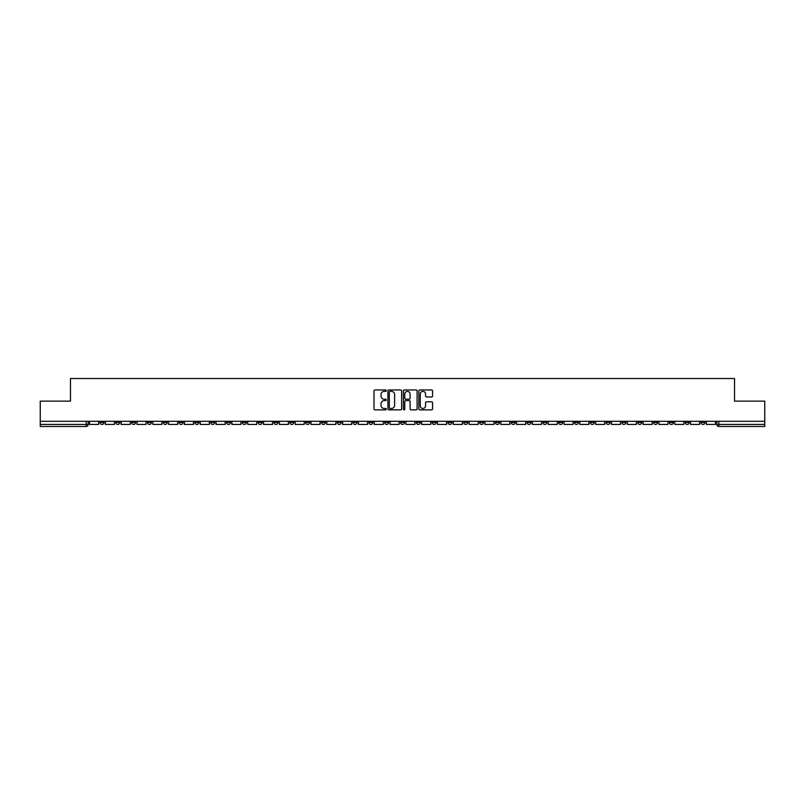 <?xml version="1.0" encoding="UTF-8"?>
<svg xmlns="http://www.w3.org/2000/svg" width="805" height="805" viewBox="0 0 805 805"><rect width="100%" height="100%" fill="white"/><g stroke="black" fill="none" stroke-linecap="round" stroke-linejoin="round"><path stroke-width="1.21" d="M386.279 390.656A0.694 0.694 0 0 0 385.585 389.962L375.009 389.962A0.996 0.996 0 0 0 374.013 390.958L374.013 408.87A0.996 0.996 0 0 0 375.009 409.866L385.585 409.866A0.694 0.694 0 0 0 386.279 409.171A0.694 0.694 0 0 0 385.585 408.477L384.216 408.477A3.18 3.18 0 0 1 381.027 405.287L381.027 403.798A3.18 3.18 0 0 1 384.216 400.608L385.585 400.608A0.694 0.694 0 0 0 386.279 399.914A0.694 0.694 0 0 0 385.585 399.22L384.216 399.22A3.18 3.18 0 0 1 381.027 396.03L381.027 394.541A3.18 3.18 0 0 1 384.216 391.361L385.585 391.361A0.694 0.694 0 0 0 386.279 390.656M621.903 421.307L621.903 422.424L625.958 422.424A2.033 2.033 0 0 1 623.925 424.446A2.033 2.033 0 0 1 621.903 422.424L621.903 421.307M527.003 421.307L527.003 422.424L531.058 422.424A2.033 2.033 0 0 1 529.026 424.446A2.033 2.033 0 0 1 527.003 422.424L527.003 421.307M511.185 421.307L511.185 422.424L515.24 422.424A2.033 2.033 0 0 1 513.218 424.446A2.033 2.033 0 0 1 511.185 422.424L511.185 421.307M416.286 421.307L416.286 422.424L420.341 422.424A2.033 2.033 0 0 1 418.318 424.446A2.033 2.033 0 0 1 416.286 422.424L416.286 421.307M400.467 421.307L400.467 422.424L404.533 422.424A2.033 2.033 0 0 1 402.5 424.446A2.033 2.033 0 0 1 400.467 422.424L400.467 421.307M384.659 421.307L384.659 422.424L388.714 422.424A2.033 2.033 0 0 1 386.682 424.446A2.033 2.033 0 0 1 384.659 422.424L384.659 421.307M353.023 421.307L353.023 422.424L357.078 422.424A2.033 2.033 0 0 1 355.055 424.446A2.033 2.033 0 0 1 353.023 422.424L353.023 421.307M321.396 422.424L321.396 421.307L321.396 422.424A2.033 2.033 0 0 0 323.419 424.446A2.033 2.033 0 0 1 321.396 422.424L325.451 422.424A2.033 2.033 0 0 1 323.419 424.446A2.033 2.033 0 0 0 325.451 422.424L325.451 421.307L325.451 422.424M305.578 422.424L305.578 421.307L305.578 422.424A2.033 2.033 0 0 0 307.601 424.446A2.033 2.033 0 0 1 305.578 422.424L309.633 422.424A2.033 2.033 0 0 1 307.601 424.446M289.76 422.424L289.76 421.307L289.76 422.424A2.033 2.033 0 0 0 291.782 424.446A2.033 2.033 0 0 1 289.76 422.424L293.815 422.424A2.033 2.033 0 0 1 291.782 424.446A2.033 2.033 0 0 0 293.815 422.424L293.815 421.307L293.815 422.424M273.942 421.307L273.942 422.424L277.997 422.424A2.033 2.033 0 0 1 275.974 424.446A2.033 2.033 0 0 1 273.942 422.424L273.942 421.307M258.123 421.307L258.123 422.424L262.178 422.424A2.033 2.033 0 0 1 260.156 424.446A2.033 2.033 0 0 1 258.123 422.424L258.123 421.307M242.315 421.307L242.315 422.424L246.37 422.424A2.033 2.033 0 0 1 244.338 424.446A2.033 2.033 0 0 1 242.315 422.424L242.315 421.307M226.497 422.424L226.497 421.307L226.497 422.424A2.033 2.033 0 0 0 228.519 424.446A2.033 2.033 0 0 1 226.497 422.424L230.552 422.424A2.033 2.033 0 0 1 228.519 424.446M194.86 422.424L194.86 421.307L194.86 422.424A2.033 2.033 0 0 0 196.893 424.446A2.033 2.033 0 0 1 194.86 422.424L198.916 422.424A2.033 2.033 0 0 1 196.893 424.446A2.033 2.033 0 0 0 198.916 422.424L198.916 421.307L198.916 422.424M179.042 422.424L179.042 421.307L179.042 422.424A2.033 2.033 0 0 0 181.075 424.446A2.033 2.033 0 0 1 179.042 422.424L183.097 422.424A2.033 2.033 0 0 1 181.075 424.446A2.033 2.033 0 0 0 183.097 422.424L183.097 421.307L183.097 422.424M163.234 422.424L163.234 421.307L163.234 422.424A2.033 2.033 0 0 0 165.256 424.446A2.033 2.033 0 0 1 163.234 422.424L167.289 422.424A2.033 2.033 0 0 1 165.256 424.446A2.033 2.033 0 0 0 167.289 422.424L167.289 421.307L167.289 422.424M147.416 422.424L147.416 421.307L147.416 422.424A2.033 2.033 0 0 0 149.438 424.446A2.033 2.033 0 0 1 147.416 422.424L151.471 422.424A2.033 2.033 0 0 1 149.438 424.446M131.597 422.424L131.597 421.307L131.597 422.424A2.033 2.033 0 0 0 133.63 424.446A2.033 2.033 0 0 1 131.597 422.424L135.653 422.424A2.033 2.033 0 0 1 133.63 424.446A2.033 2.033 0 0 0 135.653 422.424L135.653 421.307L135.653 422.424M115.779 422.424L115.779 421.307L115.779 422.424A2.033 2.033 0 0 0 117.812 424.446A2.033 2.033 0 0 1 115.779 422.424L119.834 422.424A2.033 2.033 0 0 1 117.812 424.446A2.033 2.033 0 0 0 119.834 422.424L119.834 421.307L119.834 422.424M431.581 396.976A0.996 0.996 0 0 0 432.577 395.98L432.577 390.958A0.996 0.996 0 0 0 431.581 389.962L419.838 389.962A0.996 0.996 0 0 0 418.842 390.958L418.842 408.87A0.996 0.996 0 0 0 419.838 409.866L431.581 409.866A0.996 0.996 0 0 0 432.577 408.87L432.577 402.802A0.996 0.996 0 0 0 431.581 401.806L426.559 401.806A0.996 0.996 0 0 0 425.563 402.802L425.563 405.811A2.667 2.667 0 0 1 422.897 408.477A2.667 2.667 0 0 1 420.24 405.811L420.24 394.017A2.667 2.667 0 0 1 422.897 391.361A2.667 2.667 0 0 1 425.563 394.017L425.563 395.98A0.996 0.996 0 0 0 426.559 396.976L431.581 396.976M40.25 421.307L40.25 401.132L70.468 401.132L70.468 378.521L734.532 378.521L734.532 401.132L764.75 401.132L764.75 421.307L40.25 421.307L40.25 424.446L88.208 424.446L88.208 421.307L88.208 424.446A2.033 2.033 0 0 1 86.175 426.479L40.25 426.479L40.25 424.446M401.625 390.958A0.996 0.996 0 0 0 400.638 389.962L388.896 389.962A0.996 0.996 0 0 0 387.899 390.958L387.899 408.87A0.996 0.996 0 0 0 388.896 409.866L400.638 409.866A0.996 0.996 0 0 0 401.625 408.87L401.625 390.958M404.362 389.962L416.105 389.962A0.996 0.996 0 0 1 417.101 390.958L417.101 408.87A0.996 0.996 0 0 1 416.105 409.866L411.083 409.866A0.996 0.996 0 0 1 410.087 408.87L410.087 401.604A0.996 0.996 0 0 0 409.091 400.608L405.76 400.608A0.996 0.996 0 0 0 404.764 401.604L404.764 409.171A0.694 0.694 0 0 1 404.07 409.866A0.694 0.694 0 0 1 403.375 409.171L403.375 390.958A0.996 0.996 0 0 1 404.362 389.962M716.792 421.307L716.792 424.446L764.75 424.446L764.75 426.479L718.825 426.479A2.033 2.033 0 0 1 716.792 424.446A2.033 2.033 0 0 0 718.825 426.479L718.825 421.307M764.75 421.307L764.75 424.446M705.029 422.424L705.029 421.307L705.029 422.424A2.033 2.033 0 0 1 703.007 424.446A2.033 2.033 0 0 1 700.974 422.424L705.029 422.424A2.033 2.033 0 0 1 703.007 424.446M700.974 421.307L700.974 422.424M689.221 421.307L689.221 422.424A2.033 2.033 0 0 1 687.188 424.446A2.033 2.033 0 0 1 685.166 422.424A2.033 2.033 0 0 0 687.188 424.446M685.166 421.307L685.166 422.424L689.221 422.424M673.403 421.307L673.403 422.424A2.033 2.033 0 0 1 671.37 424.446A2.033 2.033 0 0 1 669.347 422.424L673.403 422.424A2.033 2.033 0 0 1 671.37 424.446M669.347 421.307L669.347 422.424M657.584 421.307L657.584 422.424A2.033 2.033 0 0 1 655.562 424.446A2.033 2.033 0 0 1 653.529 422.424A2.033 2.033 0 0 0 655.562 424.446M653.529 421.307L653.529 422.424L657.584 422.424M641.766 421.307L641.766 422.424A2.033 2.033 0 0 1 639.744 424.446A2.033 2.033 0 0 1 637.711 422.424L641.766 422.424M637.711 421.307L637.711 422.424M625.958 421.307L625.958 422.424A2.033 2.033 0 0 1 623.925 424.446M610.14 421.307L610.14 422.424A2.033 2.033 0 0 1 608.107 424.446A2.033 2.033 0 0 1 606.085 422.424L610.14 422.424M606.085 421.307L606.085 422.424M594.321 421.307L594.321 422.424A2.033 2.033 0 0 1 592.289 424.446A2.033 2.033 0 0 1 590.266 422.424L594.321 422.424M590.266 421.307L590.266 422.424M578.503 421.307L578.503 422.424A2.033 2.033 0 0 1 576.481 424.446A2.033 2.033 0 0 1 574.448 422.424A2.033 2.033 0 0 0 576.481 424.446M574.448 421.307L574.448 422.424L578.503 422.424M562.685 421.307L562.685 422.424A2.033 2.033 0 0 1 560.662 424.446A2.033 2.033 0 0 1 558.63 422.424L562.685 422.424M558.63 421.307L558.63 422.424M546.877 421.307L546.877 422.424A2.033 2.033 0 0 1 544.844 424.446A2.033 2.033 0 0 1 542.822 422.424L546.877 422.424M542.822 421.307L542.822 422.424M531.058 421.307L531.058 422.424M515.24 421.307L515.24 422.424L515.24 421.307M499.422 421.307L499.422 422.424A2.033 2.033 0 0 1 497.399 424.446A2.033 2.033 0 0 1 495.367 422.424L499.422 422.424M495.367 421.307L495.367 422.424M483.604 421.307L483.604 422.424A2.033 2.033 0 0 1 481.581 424.446A2.033 2.033 0 0 1 479.549 422.424L483.604 422.424M479.549 421.307L479.549 422.424M467.796 421.307L467.796 422.424A2.033 2.033 0 0 1 465.763 424.446A2.033 2.033 0 0 1 463.74 422.424L467.796 422.424M463.74 421.307L463.74 422.424M451.977 421.307L451.977 422.424A2.033 2.033 0 0 1 449.945 424.446A2.033 2.033 0 0 1 447.922 422.424L451.977 422.424M447.922 421.307L447.922 422.424M436.159 421.307L436.159 422.424A2.033 2.033 0 0 1 434.137 424.446A2.033 2.033 0 0 1 432.104 422.424L436.159 422.424M432.104 421.307L432.104 422.424M420.341 421.307L420.341 422.424A2.033 2.033 0 0 1 418.318 424.446M404.533 421.307L404.533 422.424M388.714 422.424L388.714 421.307L388.714 422.424A2.033 2.033 0 0 1 386.682 424.446M372.896 421.307L372.896 422.424A2.033 2.033 0 0 1 370.864 424.446A2.033 2.033 0 0 1 368.841 422.424A2.033 2.033 0 0 0 370.864 424.446A2.033 2.033 0 0 0 372.896 422.424L368.841 422.424L368.841 421.307M357.078 422.424L357.078 421.307L357.078 422.424A2.033 2.033 0 0 1 355.055 424.446M341.26 421.307L341.26 422.424A2.033 2.033 0 0 1 339.237 424.446A2.033 2.033 0 0 1 337.204 422.424A2.033 2.033 0 0 0 339.237 424.446M337.204 421.307L337.204 422.424L341.26 422.424M309.633 421.307L309.633 422.424L309.633 421.307M277.997 422.424L277.997 421.307L277.997 422.424A2.033 2.033 0 0 1 275.974 424.446M262.178 422.424L262.178 421.307L262.178 422.424A2.033 2.033 0 0 1 260.156 424.446M246.37 422.424L246.37 421.307L246.37 422.424A2.033 2.033 0 0 1 244.338 424.446M230.552 421.307L230.552 422.424L230.552 421.307M214.734 422.424L214.734 421.307L214.734 422.424A2.033 2.033 0 0 1 212.711 424.446A2.033 2.033 0 0 1 210.679 422.424L214.734 422.424A2.033 2.033 0 0 1 212.711 424.446M210.679 421.307L210.679 422.424M151.471 421.307L151.471 422.424L151.471 421.307M104.026 421.307L104.026 422.424A2.033 2.033 0 0 1 101.994 424.446A2.033 2.033 0 0 1 99.971 422.424A2.033 2.033 0 0 0 101.994 424.446A2.033 2.033 0 0 0 104.026 422.424L104.026 421.307M99.971 421.307L99.971 422.424L104.026 422.424M86.175 421.307L86.175 426.479A2.033 2.033 0 0 0 88.208 424.446M389.982 391.361A0.694 0.694 0 0 0 389.288 392.055L389.288 407.773A0.694 0.694 0 0 0 389.982 408.477L391.431 408.477A3.18 3.18 0 0 0 394.611 405.287L394.611 394.541A3.18 3.18 0 0 0 391.431 391.361L389.982 391.361M410.087 394.068A2.667 2.667 0 0 0 407.431 391.401A2.667 2.667 0 0 0 404.764 394.068L404.764 398.223A0.996 0.996 0 0 0 405.76 399.22L409.091 399.22A0.996 0.996 0 0 0 410.087 398.223L410.087 394.068M98.592 421.307L98.592 424.446L89.576 424.446L89.576 421.307M114.411 421.307L114.411 424.446L105.395 424.446L105.395 421.307M130.229 421.307L130.229 424.446L121.203 424.446L121.203 421.307M146.047 421.307L146.047 424.446L137.021 424.446L137.021 421.307M161.865 421.307L161.865 424.446L152.839 424.446L152.839 421.307M177.674 421.307L177.674 424.446L168.658 424.446L168.658 421.307M193.492 421.307L193.492 424.446L184.466 424.446L184.466 421.307M209.31 421.307L209.31 424.446L200.284 424.446L200.284 421.307M225.128 421.307L225.128 424.446L216.102 424.446L216.102 421.307M240.947 421.307L240.947 424.446L231.921 424.446L231.921 421.307M256.755 421.307L256.755 424.446L247.739 424.446L247.739 421.307M272.573 421.307L272.573 424.446L263.547 424.446L263.547 421.307M288.391 421.307L288.391 424.446L279.365 424.446L279.365 421.307M304.21 421.307L304.21 424.446L295.183 424.446L295.183 421.307M320.028 421.307L320.028 424.446L311.002 424.446L311.002 421.307M335.836 421.307L335.836 424.446L326.82 424.446L326.82 421.307M351.654 421.307L351.654 424.446L342.628 424.446L342.628 421.307M367.472 421.307L367.472 424.446L358.446 424.446L358.446 421.307M383.291 421.307L383.291 424.446L374.265 424.446L374.265 421.307M399.099 421.307L399.099 424.446L390.083 424.446L390.083 421.307M414.917 421.307L414.917 424.446L405.901 424.446L405.901 421.307M430.735 421.307L430.735 424.446L421.709 424.446L421.709 421.307M446.554 421.307L446.554 424.446L437.528 424.446L437.528 421.307M462.372 421.307L462.372 424.446L453.346 424.446L453.346 421.307M478.18 421.307L478.18 424.446L469.164 424.446L469.164 421.307M493.998 421.307L493.998 424.446L484.972 424.446L484.972 421.307M509.817 421.307L509.817 424.446L500.791 424.446L500.791 421.307M525.635 421.307L525.635 424.446L516.609 424.446L516.609 421.307M541.453 421.307L541.453 424.446L532.427 424.446L532.427 421.307M557.261 421.307L557.261 424.446L548.245 424.446L548.245 421.307M573.08 421.307L573.08 424.446L564.053 424.446L564.053 421.307M588.898 421.307L588.898 424.446L579.872 424.446L579.872 421.307M604.716 421.307L604.716 424.446L595.69 424.446L595.69 421.307M620.534 421.307L620.534 424.446L611.508 424.446L611.508 421.307M636.342 421.307L636.342 424.446L627.326 424.446L627.326 421.307M652.161 421.307L652.161 424.446L643.135 424.446L643.135 421.307M667.979 421.307L667.979 424.446L658.953 424.446L658.953 421.307M683.797 421.307L683.797 424.446L674.771 424.446L674.771 421.307M699.605 421.307L699.605 424.446L690.589 424.446L690.589 421.307M715.424 421.307L715.424 424.446L706.408 424.446L706.408 421.307"/></g></svg>
